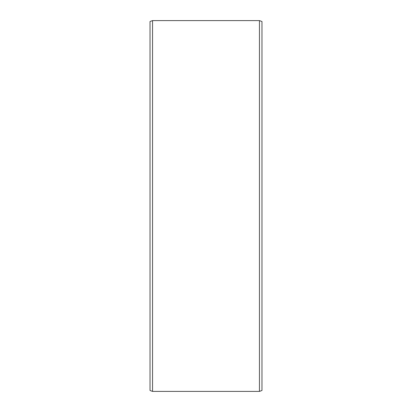 <?xml version="1.0" encoding="UTF-8"?>
<svg xmlns="http://www.w3.org/2000/svg" width="412" height="412" viewBox="0 0 412 412"><rect width="100%" height="100%" fill="white"/><g stroke="black" fill="none" stroke-linecap="round" stroke-linejoin="round"><path stroke-width="0.62" d="M261.97 21.517L261.97 390.483L259.452 391.4L259.452 20.6L261.97 21.517M152.548 391.4L150.03 390.483L150.03 21.517L152.548 20.6L152.548 391.4L259.452 391.4M152.548 20.6L259.452 20.6"/></g></svg>
